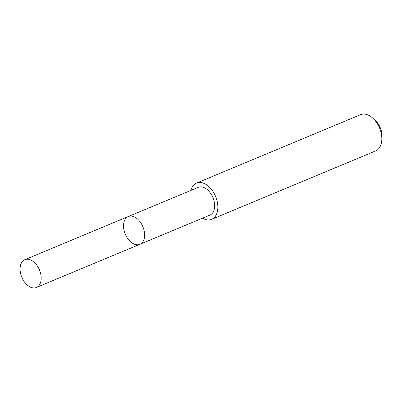 <?xml version="1.0" encoding="UTF-8"?>
<svg xmlns="http://www.w3.org/2000/svg" width="402" height="402" viewBox="0 0 402 402"><rect width="100%" height="100%" fill="white"/><g stroke="black" fill="none" stroke-linecap="round" stroke-linejoin="round"><path stroke-width="0.6" d="M128.278 216.532L198.286 187.337A15.045 9.553 67.4 0 1 209.568 191.96A15.045 9.553 67.4 0 1 214.567 207.186A15.045 9.553 67.4 0 1 209.874 215.105L139.866 244.31A15.05 9.553 -112.6 0 0 144.564 236.386A15.05 9.553 -112.6 0 0 139.564 221.16A15.05 9.553 -112.6 0 0 128.278 216.532A15.05 9.553 -112.6 0 0 125.258 234.1A15.05 9.553 -112.6 0 0 139.866 244.31A15.05 9.553 -112.6 0 0 144.564 236.386A15.05 9.553 -112.6 0 0 139.564 221.16A15.05 9.553 -112.6 0 0 128.278 216.532L24.834 259.682A15.055 9.553 67.4 0 1 36.12 264.31A15.055 9.553 67.4 0 1 41.12 279.541A15.055 9.553 67.4 0 1 36.426 287.465A15.055 9.553 67.4 0 1 25.135 282.842A15.055 9.553 67.4 0 1 20.135 267.606A15.055 9.553 67.4 0 1 24.834 259.682M190.905 190.412A19.633 12.462 67.4 0 1 196.528 183.096A19.633 12.462 67.4 0 1 215.588 196.422A19.633 12.462 67.4 0 1 211.643 219.341A19.633 12.462 67.4 0 1 202.487 218.185M196.528 183.096L360.514 114.691A19.633 12.462 67.4 0 1 373.207 118.54A19.633 12.462 67.4 0 1 381.83 139.208A19.633 12.462 67.4 0 1 375.629 150.936L211.643 219.341M373.207 118.54L375.764 120.972A13.964 8.864 67.4 0 1 381.9 135.675L381.83 139.208M139.866 244.31L36.426 287.465"/></g></svg>
